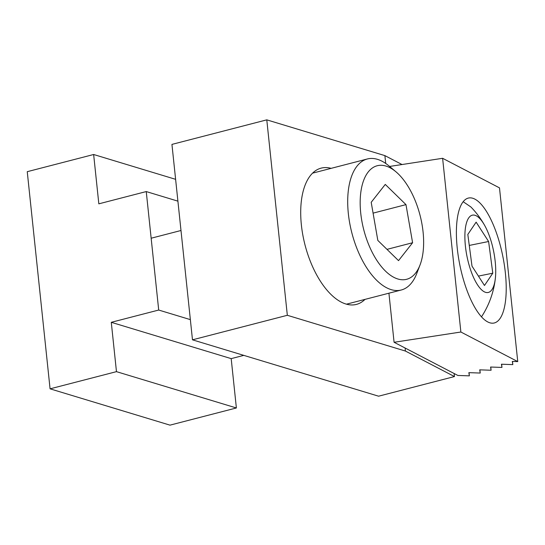 <?xml version="1.0" encoding="UTF-8"?>
<svg xmlns="http://www.w3.org/2000/svg" width="545" height="545" viewBox="0 0 545 545"><rect width="100%" height="100%" fill="white"/><g stroke="black" fill="none" stroke-linecap="round" stroke-linejoin="round"><path stroke-width="0.82" d="M474.845 199.116A63.792 21.916 -101.4 0 1 504.295 264.652A63.792 21.916 -101.4 0 1 493.961 323.049A63.792 21.916 -101.4 0 1 487.755 321.938A63.792 21.916 -101.4 0 1 458.311 256.402A63.792 21.916 -101.4 0 1 468.645 198.005A63.792 21.916 -101.4 0 1 474.845 199.116M460.872 332.014L517.75 361.594L499.493 187.875L442.615 158.295L460.872 332.014L394.083 342.28L457.868 375.457L469.368 375.859L469.034 372.657M388.926 293.196L394.083 342.28M517.75 361.594L512.307 361.41L512.825 364.612L501.441 364.217L501.959 367.425L490.582 367.03L491.093 370.239L479.716 369.844L480.234 373.046L468.85 372.651L469.368 375.859M389.58 166.45L442.615 158.295M480.234 373.046L479.893 369.851M491.093 370.239L490.759 367.037M501.959 367.425L501.625 364.224M512.825 364.612L512.484 361.417M484.675 225.453A39.472 13.564 78.6 0 0 465.151 230.29A39.472 13.564 78.6 0 0 477.188 284.299A39.472 13.564 78.6 0 0 495.364 278.243A39.472 13.564 78.6 0 0 495.459 277.337A39.472 13.564 78.6 0 0 484.675 225.453A88.229 88.229 0 0 0 470.873 206.957L463.155 201.698M476.126 222.142L488.606 241.51L492.782 273.188L484.478 285.491L471.997 266.123L467.821 234.445L476.126 222.142M478.421 276.097L492.782 273.188M469.272 245.427L488.606 241.51M331.108 168.351A70.38 34.866 75.5 0 0 321.155 168.133A70.38 34.866 75.5 0 0 302.816 234.956A70.38 34.866 75.5 0 0 345.911 304.015A70.38 34.866 75.5 0 0 356.416 304.403A70.38 34.866 75.5 0 0 365.014 299.382M287.331 315.289L405.425 351.055L454.462 376.561L378.584 396.195L192.48 339.828L287.331 315.289L266.784 119.852L384.886 155.618L385.71 163.446M405.105 348.017L405.425 351.055M266.784 119.852L171.941 144.398L192.48 339.828M454.142 373.523L454.462 376.561M384.886 155.618L402.026 164.536M93.645 154.501L27.25 171.682L50.072 388.83L116.467 371.649L111.282 322.313L158.704 310.044L146.251 191.567L98.829 203.837L93.645 154.501L175.613 179.325M146.251 191.567L177.908 201.153M50.072 388.83L169.986 425.148L236.38 407.967L231.189 358.63L243.792 355.367M116.467 371.649L236.38 407.967M111.282 322.313L231.189 358.63M158.704 310.044L190.362 319.629M398.361 173.984A58.649 29.055 75.5 0 0 395.881 171.736A58.649 29.055 75.5 0 0 360.599 194.129A58.649 29.055 75.5 0 0 385.444 271.063A58.649 29.055 75.5 0 0 420.018 265.006A58.649 29.055 75.5 0 0 398.361 173.984M395.881 171.736L388.905 165.884A67.669 33.531 75.5 0 0 367.364 158.97A67.669 33.531 75.5 0 0 348.044 210.356A67.669 33.531 75.5 0 0 376.868 280.498A67.669 33.531 75.5 0 0 401.27 290.001A67.669 33.531 75.5 0 0 416.755 273.508L420.018 265.006M371.2 202.311L385.274 184.414L405.977 204.627L412.599 242.736L398.524 260.633L377.828 240.42L371.2 202.311M373.087 213.136L405.977 204.627M386.984 249.365L412.599 242.736M481.501 316.822A88.229 88.229 0 0 0 495.364 278.243M312.564 173.153L367.364 158.97M151.156 238.22L180.995 230.501M346.47 304.178L401.27 290.001"/></g></svg>
